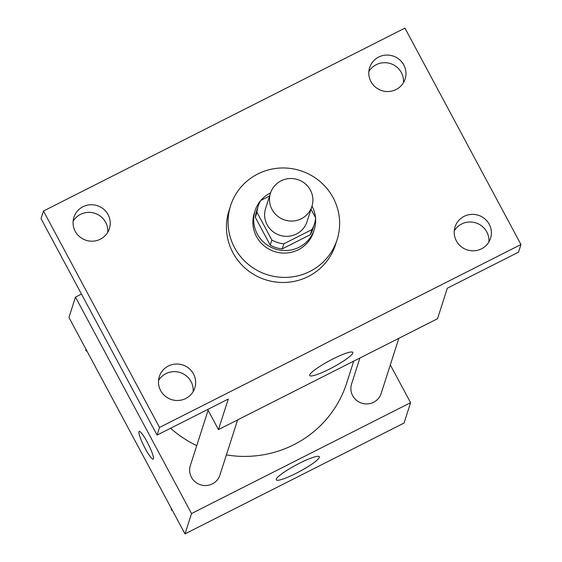 <?xml version="1.0" encoding="UTF-8"?>
<svg xmlns="http://www.w3.org/2000/svg" width="562" height="562" viewBox="0 0 562 562"><rect width="100%" height="100%" fill="white"/><g stroke="black" fill="none" stroke-linecap="round" stroke-linejoin="round"><path stroke-width="0.84" d="M272.036 209.493A21.735 21.23 -162.2 0 1 270.505 193.152A21.735 21.23 -162.2 0 1 297.691 179.58A21.735 21.23 -162.2 0 1 311.903 206.437A21.735 21.23 -162.2 0 1 293.195 221.007A21.735 21.23 -162.2 0 1 272.036 209.493M311.903 206.437L307.007 221.702A21.735 21.23 -162.2 0 1 288.292 236.272A21.735 21.23 -162.2 0 1 267.14 224.758A21.735 21.23 -162.2 0 1 265.608 208.418L270.505 193.152M314.411 224.076L312.774 229.163A29.512 28.824 -162.2 0 1 310.329 234.677L282.229 248.903L283.859 243.81L311.959 229.591A29.512 28.824 -162.2 0 0 314.411 224.076A29.512 28.824 -162.2 0 0 315.654 217.852L311.018 209.205M269.591 195.998L260.656 200.522A29.512 28.824 -162.2 0 0 258.204 206.036A29.512 28.824 -162.2 0 0 256.96 212.26L271.846 240.023A29.512 28.824 -162.2 0 0 283.859 243.81M256.96 212.26L255.324 217.353L270.21 245.116L271.846 240.023M255.324 217.353A29.512 28.824 -162.2 0 1 256.574 211.129L258.204 206.036M282.229 248.903A29.512 28.824 -162.2 0 1 270.21 245.116M270.596 192.878A31.058 30.327 17.8 0 0 270.167 193.089A31.058 30.327 17.8 0 0 260.796 200.451M260.48 200.831A31.058 30.327 17.8 0 0 255.106 210.659A31.058 30.327 17.8 0 0 275.408 249.022A31.058 30.327 17.8 0 0 314.242 229.633A31.058 30.327 17.8 0 0 315.591 218.52M315.514 217.585A31.058 30.327 17.8 0 0 311.987 206.163M314.242 229.633L313.427 232.183A31.058 30.327 -162.2 0 1 286.697 252.998A31.058 30.327 -162.2 0 1 256.476 236.546A31.058 30.327 -162.2 0 1 254.291 213.202L255.106 210.659M310.329 234.677L311.959 229.591M234.572 247.638A55.898 54.591 -162.2 0 1 230.631 205.608A55.898 54.591 -162.2 0 1 300.537 170.708A55.898 54.591 -162.2 0 1 337.081 239.77A55.898 54.591 -162.2 0 1 288.966 277.242A55.898 54.591 -162.2 0 1 234.572 247.638M337.081 239.77L335.451 244.863A55.898 54.591 -162.2 0 1 287.337 282.328A55.898 54.591 -162.2 0 1 232.935 252.724A55.898 54.591 -162.2 0 1 229.001 210.701L230.631 205.608M481.501 248.826A18.63 18.195 -162.2 0 1 460.91 246.451A18.63 18.195 -162.2 0 1 455.058 226.9A18.63 18.195 -162.2 0 1 478.36 215.267A18.63 18.195 -162.2 0 1 490.542 238.288A18.63 18.195 -162.2 0 1 481.501 248.826M185.769 398.493A18.63 18.195 -162.2 0 1 165.179 396.119A18.63 18.195 -162.2 0 1 159.32 376.568A18.63 18.195 -162.2 0 1 182.622 364.935A18.63 18.195 -162.2 0 1 194.803 387.956A18.63 18.195 -162.2 0 1 185.769 398.493M100.352 239.194A18.63 18.195 -162.2 0 1 79.762 236.827A18.63 18.195 -162.2 0 1 73.91 217.269A18.63 18.195 -162.2 0 1 97.212 205.636A18.63 18.195 -162.2 0 1 109.393 228.657A18.63 18.195 -162.2 0 1 100.352 239.194M396.091 89.534A18.63 18.195 -162.2 0 1 375.5 87.159A18.63 18.195 -162.2 0 1 369.641 67.602A18.63 18.195 -162.2 0 1 392.943 55.975A18.63 18.195 -162.2 0 1 405.125 78.989A18.63 18.195 -162.2 0 1 396.091 89.534M404.928 28.1L43.471 211.024L159.524 427.457L520.974 244.533L404.928 28.1M207.687 409.473L218.47 429.593L228.27 399.062L157.072 435.093L41.026 218.66L43.471 211.024M107.735 232.338A18.63 18.195 17.8 0 0 99.432 215.506A18.63 18.195 17.8 0 0 80.499 214.368A18.63 18.195 17.8 0 0 73.123 221.224M193.145 391.63A18.63 18.195 17.8 0 0 184.842 374.805A18.63 18.195 17.8 0 0 165.909 373.66A18.63 18.195 17.8 0 0 158.533 380.523M157.072 435.093L159.524 427.457M218.47 429.593L437.531 318.724L447.331 288.194L518.529 252.162L520.974 244.533M309.732 374.882A24.426 3.695 -28.2 0 1 331.201 359.842A24.426 3.695 -28.2 0 1 352.796 352.437A24.426 3.695 -28.2 0 1 333.013 367.239A24.426 3.695 -28.2 0 1 309.739 375.521A24.426 3.695 -28.2 0 1 309.732 374.882M488.877 241.962A18.63 18.195 17.8 0 0 480.58 225.137A18.63 18.195 17.8 0 0 461.648 223.992A18.63 18.195 17.8 0 0 454.265 230.856M403.467 82.67A18.63 18.195 17.8 0 0 395.163 65.838A18.63 18.195 17.8 0 0 376.231 64.7A18.63 18.195 17.8 0 0 368.855 71.564M353.709 361.148L346.649 383.151A108.817 106.267 -162.2 0 1 226.381 454.911M196.756 445.617A108.817 106.267 -162.2 0 1 170.588 428.251M208.102 410.253L190.342 465.596A15.525 15.167 17.8 0 0 200.493 484.781A15.525 15.167 17.8 0 0 219.911 475.087L237.621 419.898M398.851 338.303L381.141 393.491A15.525 15.167 -162.2 0 1 367.773 403.902A15.525 15.167 -162.2 0 1 352.662 395.676A15.525 15.167 -162.2 0 1 351.573 384.001L359.912 358.008M81.469 294.081L75.477 297.115L191.53 513.549L410.59 402.68L390.323 364.886M410.59 402.68L404.057 423.038L184.996 533.9L68.943 317.467L75.477 297.115M184.996 533.9L191.53 513.549M276.251 479.189A24.426 3.695 -28.2 0 1 297.72 464.149A24.426 3.695 -28.2 0 1 319.321 456.751A24.426 3.695 -28.2 0 1 299.539 471.546A24.426 3.695 -28.2 0 1 276.265 479.836A24.426 3.695 -28.2 0 1 276.251 479.189M153.208 459.126A15.525 2.374 63.2 0 1 145.186 448.448A15.525 2.374 63.2 0 1 139.186 431.419A15.525 2.374 63.2 0 1 148.312 444.198A15.525 2.374 63.2 0 1 153.208 459.126A15.525 2.374 63.2 0 1 145.172 448.448A15.525 2.374 63.2 0 1 139.186 431.412M171.312 508.378L171.255 509.86L172.534 510.661M171.255 509.86L171.572 508.87M85.902 349.086L85.846 350.562L87.124 351.369M85.846 350.562L86.162 349.578"/></g></svg>
